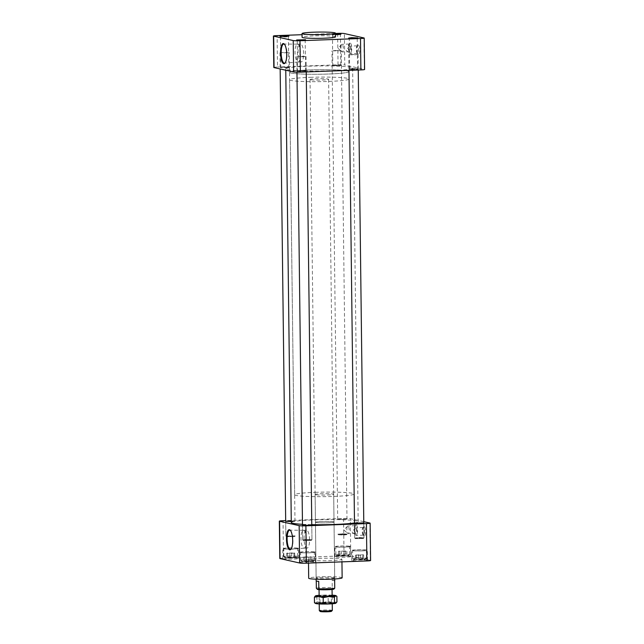 <?xml version="1.0" encoding="UTF-8"?>
<svg xmlns="http://www.w3.org/2000/svg" width="644" height="644" viewBox="0 0 644 644"><rect width="100%" height="100%" fill="white"/><g stroke="black" fill="none" stroke-linecap="round" stroke-linejoin="round"><path stroke-width="0.48" stroke-dasharray="3.22 2.42" d="M346.375 534.576L338.486 534.794L346.375 534.576M343.944 534.448L347.164 534.069L342.511 533.771L337.875 534.182L343.944 534.448L347.164 534.069L342.511 533.771L337.883 534.214L343.944 534.448M346.754 519.144L337.689 519.362L343.767 519.628L346.754 519.144M294.372 536.492L286.475 536.71L294.372 536.492M294.928 535.88L285.864 536.098L290.516 536.396L294.928 535.88L285.864 536.098L290.516 536.396L294.928 535.88M291.281 521.559L294.976 521.165L291.273 520.867M363.184 538.344L355.295 538.561L363.184 538.344M354.9 538.062L363.965 537.837L359.32 537.539L354.9 538.062L363.957 537.869L359.32 537.539L354.9 538.062M306.077 540.123L303.284 540.477L311.358 540.38L303.284 540.477L311.358 540.38L306.077 540.123M305.884 539.495L302.68 539.897L307.317 540.163L311.962 539.753L305.884 539.495L302.68 539.897L307.317 540.163L311.962 539.753L305.884 539.495M311.551 524.828L305.707 524.667M309.555 539.736A8.944 2.737 -92.1 0 0 306.472 530.181A8.944 2.737 -92.1 0 0 304.073 539.221A8.944 2.737 -92.1 0 0 307.132 548.06A8.944 2.737 -92.1 0 0 309.555 539.736M349.193 530.076A3.824 1.167 -92.1 0 0 347.881 525.995A3.824 1.167 -92.1 0 0 347.559 526.156A3.824 1.167 -92.1 0 0 346.85 529.851A3.824 1.167 -92.1 0 0 347.824 533.49A3.824 1.167 -92.1 0 0 348.066 533.618A3.824 1.167 -92.1 0 0 348.163 533.626A3.824 1.167 -92.1 0 0 349.193 530.076M357.195 531.872A3.824 1.167 -92.1 0 0 355.874 527.79A3.824 1.167 -92.1 0 0 355.56 527.951A3.824 1.167 -92.1 0 0 354.852 531.646A3.824 1.167 -92.1 0 0 355.826 535.285A3.824 1.167 -92.1 0 0 356.068 535.414A3.824 1.167 -92.1 0 0 356.156 535.422A3.824 1.167 -92.1 0 0 357.195 531.872M303.606 530.318A8.944 2.737 87.9 0 1 306.472 539.849A8.944 2.737 87.9 0 1 304.089 548.165A8.944 2.737 87.9 0 1 304.048 548.173A8.944 2.737 87.9 0 1 300.99 539.334A8.944 2.737 87.9 0 1 303.388 530.294A8.944 2.737 87.9 0 1 303.429 530.294A8.944 2.737 87.9 0 1 303.606 530.318M355.408 533.353A3.824 1.167 87.9 0 1 355.126 533.168A3.824 1.167 87.9 0 1 354.2 529.585A3.824 1.167 87.9 0 1 354.86 525.939A3.824 1.167 87.9 0 1 355.222 525.721A3.824 1.167 87.9 0 1 355.319 525.729A3.824 1.167 87.9 0 1 356.534 529.65A3.824 1.167 87.9 0 1 355.504 533.361A3.824 1.167 87.9 0 1 355.408 533.353M363.409 535.14A3.824 1.167 87.9 0 1 363.119 534.963A3.824 1.167 87.9 0 1 362.194 531.381A3.824 1.167 87.9 0 1 362.854 527.734A3.824 1.167 87.9 0 1 363.224 527.516A3.824 1.167 87.9 0 1 363.321 527.525A3.824 1.167 87.9 0 1 364.536 531.445A3.824 1.167 87.9 0 1 363.506 535.148A3.824 1.167 87.9 0 1 363.409 535.14M291.12 548.978A9.571 2.922 -92.1 0 0 291.321 548.76A9.571 2.922 -92.1 0 0 292.972 539.632A9.571 2.922 -92.1 0 0 290.653 530.648A9.571 2.922 -92.1 0 0 290.436 530.447M356.156 524.812A4.709 1.441 -92.1 0 0 355.585 525.069A4.709 1.441 -92.1 0 0 354.772 529.561A4.709 1.441 -92.1 0 0 355.915 533.989A4.709 1.441 -92.1 0 0 357.662 530.406A4.709 1.441 -92.1 0 0 356.156 524.812M364.158 526.607A4.709 1.441 -92.1 0 0 363.586 526.856A4.709 1.441 -92.1 0 0 362.773 531.356A4.709 1.441 -92.1 0 0 363.916 535.776A4.709 1.441 -92.1 0 0 365.655 532.202A4.709 1.441 -92.1 0 0 364.158 526.607M342.141 577.821A16.72 1.28 -0.7 0 0 341.328 577.435A16.72 1.28 -0.7 0 0 322.805 576.791A16.72 1.28 -0.7 0 0 308.693 578.231M334.26 577.7A9.29 0.708 -0.7 0 0 323.964 577.338A9.29 0.708 -0.7 0 0 316.132 578.135A9.29 0.708 -0.7 0 0 325.429 578.731A9.29 0.708 -0.7 0 0 334.711 577.909A9.29 0.708 -0.7 0 0 334.26 577.7M333.576 521.825A9.29 0.708 179.3 0 1 334.027 522.034A9.29 0.708 179.3 0 1 324.745 522.856A9.29 0.708 179.3 0 1 315.447 522.26A9.29 0.708 179.3 0 1 323.288 521.463A9.29 0.708 179.3 0 1 333.576 521.825M369.873 523.041L370.332 560.385A5.353 0.411 179.3 0 1 370.59 560.513M363.771 521.672L350.312 518.653A5.353 0.411 -0.7 0 0 343.574 518.468L285.678 520.602M370.332 560.385L350.771 556.005L350.312 518.653M343.574 518.468L344.033 555.82A5.353 0.411 179.3 0 1 350.771 556.005M344.033 555.82L283.497 558.05L283.038 520.698M279.794 558.485A5.353 0.411 179.3 0 1 283.497 558.05M341.103 558.912A16.72 1.28 179.3 0 1 341.916 559.29A16.72 1.28 179.3 0 1 325.204 560.771A16.72 1.28 179.3 0 1 308.468 559.7A16.72 1.28 179.3 0 1 322.58 558.268A16.72 1.28 179.3 0 1 341.103 558.912M362.017 560.964A7.881 0.604 -0.7 0 0 367.474 560.328A7.881 0.604 -0.7 0 0 359.594 559.821A7.881 0.604 -0.7 0 0 351.721 560.521A7.881 0.604 -0.7 0 0 362.017 560.964M350.288 556.384A7.881 0.604 -0.7 0 0 341.562 556.078A7.881 0.604 -0.7 0 0 334.912 556.754A7.881 0.604 -0.7 0 0 342.801 557.261A7.881 0.604 -0.7 0 0 350.674 556.561A7.881 0.604 -0.7 0 0 350.288 556.384M288.359 558.026A7.881 0.604 -0.7 0 0 282.909 558.67A7.881 0.604 -0.7 0 0 290.79 559.169A7.881 0.604 -0.7 0 0 298.663 558.477A7.881 0.604 -0.7 0 0 288.359 558.026M300.096 562.615A7.881 0.604 -0.7 0 0 308.822 562.92A7.881 0.604 -0.7 0 0 315.471 562.244A7.881 0.604 -0.7 0 0 307.582 561.737A7.881 0.604 -0.7 0 0 299.71 562.437A7.881 0.604 -0.7 0 0 300.096 562.615M314.964 551.989A7.881 0.604 179.3 0 1 315.343 552.166A7.881 0.604 179.3 0 1 308.693 552.842A7.881 0.604 179.3 0 1 299.967 552.536A7.881 0.604 179.3 0 1 299.589 552.359A7.881 0.604 179.3 0 1 306.238 551.683A7.881 0.604 179.3 0 1 314.964 551.989M314.014 552.021A6.883 0.523 -0.7 0 0 306.391 551.755A6.883 0.523 -0.7 0 0 300.587 552.343A6.883 0.523 -0.7 0 0 307.47 552.785A6.883 0.523 -0.7 0 0 314.353 552.174A6.883 0.523 -0.7 0 0 314.014 552.021M298.156 548.213A7.881 0.604 179.3 0 1 298.542 548.398A7.881 0.604 179.3 0 1 290.669 549.099A7.881 0.604 179.3 0 1 282.78 548.591A7.881 0.604 179.3 0 1 288.238 547.947A7.881 0.604 179.3 0 1 298.156 548.213M297.214 548.253A6.883 0.523 -0.7 0 0 289.591 547.988A6.883 0.523 -0.7 0 0 283.779 548.575A6.883 0.523 -0.7 0 0 292.779 548.97A6.883 0.523 -0.7 0 0 297.544 548.406A6.883 0.523 -0.7 0 0 297.214 548.253M350.167 546.305A7.881 0.604 179.3 0 1 350.545 546.482A7.881 0.604 179.3 0 1 342.68 547.183A7.881 0.604 179.3 0 1 334.791 546.676A7.881 0.604 179.3 0 1 341.441 545.999A7.881 0.604 179.3 0 1 350.167 546.305M349.217 546.337A6.883 0.523 -0.7 0 0 341.594 546.072A6.883 0.523 -0.7 0 0 335.79 546.659A6.883 0.523 -0.7 0 0 336.12 546.82A6.883 0.523 -0.7 0 0 343.743 547.086A6.883 0.523 -0.7 0 0 349.555 546.49A6.883 0.523 -0.7 0 0 349.217 546.337M361.896 550.886A7.881 0.604 179.3 0 1 351.6 550.443A7.881 0.604 179.3 0 1 359.465 549.743A7.881 0.604 179.3 0 1 367.354 550.25A7.881 0.604 179.3 0 1 361.896 550.886M361.59 550.821A6.883 0.523 -0.7 0 0 366.356 550.258A6.883 0.523 -0.7 0 0 357.356 549.871A6.883 0.523 -0.7 0 0 352.59 550.427A6.883 0.523 -0.7 0 0 361.59 550.821M313.032 561.222A5.732 0.435 179.3 0 1 313.298 561.383A5.732 0.435 179.3 0 1 307.582 561.858A5.732 0.435 179.3 0 1 301.859 561.52A5.732 0.435 179.3 0 1 306.472 561.005A5.732 0.435 179.3 0 1 313.032 561.222M314.111 560.03A6.883 0.523 -0.7 0 0 306.488 559.773A6.883 0.523 -0.7 0 0 300.684 560.361A6.883 0.523 -0.7 0 0 300.7 560.401A6.883 0.523 -0.7 0 0 307.574 560.803A6.883 0.523 -0.7 0 0 314.425 560.232A6.883 0.523 -0.7 0 0 314.449 560.191A6.883 0.523 -0.7 0 0 314.111 560.03M304.749 557.221L311.825 556.963L303.421 556.923L304.749 557.221L304.805 561.697L311.881 561.439L306.294 561.133L303.477 561.399L304.805 561.697M303.421 556.923L303.477 561.399M306.238 556.658L306.294 561.133M310.497 556.658L310.545 561.133M311.825 556.963L311.881 561.439M308.846 557.237L308.903 561.721M292.537 558.05A5.732 0.435 179.3 0 1 285.059 557.752A5.732 0.435 179.3 0 1 289.663 557.237A5.732 0.435 179.3 0 1 296.232 557.454A5.732 0.435 179.3 0 1 296.49 557.615A5.732 0.435 179.3 0 1 292.537 558.05M292.875 556.98A6.883 0.523 -0.7 0 0 297.625 556.464A6.883 0.523 -0.7 0 0 297.641 556.424A6.883 0.523 -0.7 0 0 290.75 555.981A6.883 0.523 -0.7 0 0 283.875 556.593A6.883 0.523 -0.7 0 0 283.899 556.633A6.883 0.523 -0.7 0 0 292.875 556.98M287.554 553.003L286.62 553.325L289.832 553.518L294.711 553.027L287.554 553.003L287.602 557.479L286.677 557.801L294.759 557.503L287.602 557.479M291.668 552.85L291.724 557.326M294.711 553.027L294.759 557.503M293.954 553.365L294.002 557.841M289.832 553.518L289.889 557.994M286.62 553.325L286.677 557.801M337.327 555.941A5.732 0.435 179.3 0 1 337.062 555.844A5.732 0.435 179.3 0 1 341.666 555.321A5.732 0.435 179.3 0 1 348.235 555.539A5.732 0.435 179.3 0 1 348.501 555.7A5.732 0.435 179.3 0 1 343.461 556.166A5.732 0.435 179.3 0 1 337.327 555.941M336.216 554.83A6.883 0.523 -0.7 0 0 343.582 555.104A6.883 0.523 -0.7 0 0 349.628 554.548A6.883 0.523 -0.7 0 0 349.652 554.508A6.883 0.523 -0.7 0 0 342.761 554.065A6.883 0.523 -0.7 0 0 335.886 554.677A6.883 0.523 -0.7 0 0 335.902 554.717A6.883 0.523 -0.7 0 0 336.216 554.83M345.498 550.982L338.43 551.248L346.826 551.28L345.498 550.982L345.554 555.458L338.486 555.724L344.073 556.03L346.883 555.756L345.554 555.458M346.826 551.28L346.883 555.756M344.017 551.554L344.073 556.03M339.758 551.546L339.815 556.022M338.43 551.248L338.486 555.724M341.401 550.966L341.457 555.442M357.823 559.113A5.732 0.435 179.3 0 1 365.301 559.467A5.732 0.435 179.3 0 1 359.594 559.942A5.732 0.435 179.3 0 1 353.87 559.612A5.732 0.435 179.3 0 1 357.823 559.113M357.46 557.889A6.883 0.523 -0.7 0 0 352.695 558.445A6.883 0.523 -0.7 0 0 352.711 558.485A6.883 0.523 -0.7 0 0 359.577 558.887A6.883 0.523 -0.7 0 0 366.436 558.316A6.883 0.523 -0.7 0 0 366.452 558.276A6.883 0.523 -0.7 0 0 357.46 557.889M362.701 555.2L363.627 554.878L360.415 554.693L355.544 555.176L362.701 555.2L362.757 559.676L363.683 559.354L355.601 559.652L362.757 559.676M358.587 555.353L358.644 559.829M355.544 555.176L355.601 559.652M356.301 554.838L356.357 559.314M360.415 554.693L360.471 559.169M363.627 554.878L363.683 559.354M280.188 52.897L283.883 52.389L289.253 52.671L280.188 52.897M310.094 69.93A29.729 2.27 179.3 0 1 348.968 71.613A29.729 2.27 179.3 0 1 319.263 74.253A29.729 2.27 179.3 0 1 289.51 72.345A29.729 2.27 179.3 0 1 310.094 69.93A29.729 2.27 179.3 0 1 348.968 71.613A29.729 2.27 179.3 0 1 319.263 74.245A29.729 2.27 179.3 0 1 289.51 72.337A29.729 2.27 179.3 0 1 310.094 69.93M315.552 494.705A9.29 0.708 179.3 0 1 315.109 494.487A9.29 0.708 179.3 0 1 324.391 493.666A9.29 0.708 179.3 0 1 333.689 494.262A9.29 0.708 179.3 0 1 325.848 495.059A9.29 0.708 179.3 0 1 315.552 494.705M315.254 492.33A29.729 2.27 179.3 0 1 354.128 494.012A29.729 2.27 179.3 0 1 324.423 496.645A29.729 2.27 179.3 0 1 294.67 494.737A29.729 2.27 179.3 0 1 315.254 492.33M315.898 522.477A9.29 0.708 179.3 0 1 315.447 522.26A9.29 0.708 179.3 0 1 324.729 521.439A9.29 0.708 179.3 0 1 334.027 522.034A9.29 0.708 179.3 0 1 326.186 522.831A9.29 0.708 179.3 0 1 315.898 522.477M351.02 67.306A33.448 2.552 -0.7 0 0 313.974 66.018A33.448 2.552 -0.7 0 0 285.751 68.884A33.448 2.552 -0.7 0 0 319.223 71.033A33.448 2.552 -0.7 0 0 352.638 68.071A33.448 2.552 -0.7 0 0 351.02 67.306M354.498 522.952A33.448 2.552 -0.7 0 0 358.177 521.737A33.448 2.552 -0.7 0 0 356.559 520.98A33.448 2.552 -0.7 0 0 319.513 519.692A33.448 2.552 -0.7 0 0 291.289 522.558M302.479 524.329A33.448 2.552 -0.7 0 0 311.777 524.659M282.627 36.475L280.446 36.797L285.63 36.998L288.375 36.7L286.186 36.434M286 67.234L280.8 67.008L288.737 66.887L286 67.234M286.194 67.87L289.341 67.467L284.785 67.201L280.229 67.58L286.194 67.87M335.5 34.526L332.634 34.945L340.378 34.784L338.189 34.518M335.5 34.567L331.853 34.301L335.492 33.882M333.004 65.181L340.765 64.996L333.004 65.181M332.449 65.801L341.352 65.551L332.449 65.801M351.439 38.326L354.997 38.286M352.373 68.538L357.565 68.763L353.596 69.117L349.62 68.86L352.373 68.538M352.196 69.093L349.04 69.431L353.604 69.753L358.153 69.319L352.196 69.093M305.369 70.59L297.608 70.776L305.369 70.59M299.436 40.242L302.986 40.202M305.763 39.872L305.176 40.467L305.562 70.679M305.94 71.162L297.037 71.347L301.593 71.669L305.94 71.162M273.789 67.467A5.353 0.411 179.3 0 1 277.5 67.032L277.113 35.613M337.649 33.383L338.036 64.803L277.5 67.032M338.036 64.803A5.353 0.411 179.3 0 1 344.773 64.98L344.387 33.56M363.949 37.948L364.335 69.367L344.773 64.98M350.272 43.132A4.709 1.441 -92.1 0 0 349.7 43.381A4.709 1.441 -92.1 0 0 348.887 47.881A4.709 1.441 -92.1 0 0 350.03 52.301A4.709 1.441 -92.1 0 0 351.777 48.727A4.709 1.441 -92.1 0 0 350.272 43.132M358.273 44.919A4.709 1.441 -92.1 0 0 357.702 45.177A4.709 1.441 -92.1 0 0 356.889 49.677A4.709 1.441 -92.1 0 0 358.032 54.096A4.709 1.441 -92.1 0 0 359.771 50.522A4.709 1.441 -92.1 0 0 358.273 44.919M335.492 33.464L302.052 34.696M335.532 36.853A16.72 1.28 -0.7 0 0 334.719 36.475A16.72 1.28 -0.7 0 0 313.668 35.903A16.72 1.28 -0.7 0 0 302.084 37.263M303.614 53.605A8.944 2.737 -92.1 0 0 300.531 44.058A8.944 2.737 -92.1 0 0 298.132 53.09A8.944 2.737 -92.1 0 0 301.191 61.929A8.944 2.737 -92.1 0 0 303.614 53.605M297.673 44.186A8.944 2.737 87.9 0 1 300.531 53.718A8.944 2.737 87.9 0 1 298.148 62.041A8.944 2.737 87.9 0 1 298.108 62.041A8.944 2.737 87.9 0 1 295.049 53.202A8.944 2.737 87.9 0 1 297.447 44.17A8.944 2.737 87.9 0 1 297.488 44.17A8.944 2.737 87.9 0 1 297.673 44.186M285.179 62.846A9.571 2.922 -92.1 0 0 285.389 62.629A9.571 2.922 -92.1 0 0 287.039 53.5A9.571 2.922 -92.1 0 0 284.72 44.517A9.571 2.922 -92.1 0 0 284.495 44.315M357.525 53.46A3.824 1.167 87.9 0 1 357.235 53.283A3.824 1.167 87.9 0 1 356.309 49.693A3.824 1.167 87.9 0 1 356.969 46.054A3.824 1.167 87.9 0 1 357.339 45.837A3.824 1.167 87.9 0 1 357.428 45.845A3.824 1.167 87.9 0 1 358.652 49.765A3.824 1.167 87.9 0 1 357.621 53.468A3.824 1.167 87.9 0 1 357.525 53.46M351.31 50.184A3.824 1.167 -92.1 0 0 350.086 46.11A3.824 1.167 -92.1 0 0 349.99 46.102A3.824 1.167 -92.1 0 0 349.668 46.271A3.824 1.167 -92.1 0 0 348.968 49.966A3.824 1.167 -92.1 0 0 349.942 53.597A3.824 1.167 -92.1 0 0 350.272 53.742A3.824 1.167 -92.1 0 0 351.31 50.184M349.523 51.665A3.824 1.167 87.9 0 1 349.241 51.488A3.824 1.167 87.9 0 1 348.315 47.906A3.824 1.167 87.9 0 1 348.976 44.259A3.824 1.167 87.9 0 1 349.338 44.042A3.824 1.167 87.9 0 1 349.434 44.05A3.824 1.167 87.9 0 1 350.65 47.97A3.824 1.167 87.9 0 1 349.62 51.673A3.824 1.167 87.9 0 1 349.523 51.665M343.308 48.397A3.824 1.167 -92.1 0 0 342.085 44.323A3.824 1.167 -92.1 0 0 341.996 44.315A3.824 1.167 -92.1 0 0 341.674 44.476A3.824 1.167 -92.1 0 0 340.966 48.171A3.824 1.167 -92.1 0 0 341.94 51.81A3.824 1.167 -92.1 0 0 342.278 51.947A3.824 1.167 -92.1 0 0 343.308 48.397M316.252 581.025L318.74 581.379M310.488 79.711A9.29 0.708 179.3 0 1 310.038 79.502A9.29 0.708 179.3 0 1 319.319 78.681A9.29 0.708 179.3 0 1 328.617 79.276A9.29 0.708 179.3 0 1 328.529 79.373A9.29 0.708 179.3 0 1 320.132 80.081A9.29 0.708 179.3 0 1 310.488 79.711M334.743 580.695A9.29 0.708 -0.7 0 0 332.159 580.236L332.256 587.642A9.29 0.708 -0.7 0 0 322.684 587.57A9.29 0.708 -0.7 0 0 316.341 588.23M333.89 589.083A8.364 0.636 -0.7 0 0 333.512 588.849L334.743 588.197M331.427 611.333A5.619 0.427 -0.7 0 0 331.169 611.172A5.619 0.427 -0.7 0 0 324.737 610.963A5.619 0.427 -0.7 0 0 320.221 611.47M332.32 610.407A6.504 0.499 -0.7 0 0 332.006 610.262A6.504 0.499 -0.7 0 0 324.801 610.013A6.504 0.499 -0.7 0 0 319.311 610.568M331.741 588.914A6.504 0.499 -0.7 0 0 324.536 588.664A6.504 0.499 -0.7 0 0 319.054 589.22A6.504 0.499 -0.7 0 0 325.558 589.638A6.504 0.499 -0.7 0 0 332.054 589.059A6.504 0.499 -0.7 0 0 331.741 588.914M332.256 587.642L333.512 588.849A8.364 0.636 -0.7 0 0 323.932 588.536A8.364 0.636 -0.7 0 0 317.218 589.292M334.655 580.799L332.159 580.236M310.183 77.336A29.729 2.27 179.3 0 1 349.056 79.027A29.729 2.27 179.3 0 1 319.352 81.659A29.729 2.27 179.3 0 1 289.599 79.751A29.729 2.27 179.3 0 1 310.183 77.336M335.186 50.498L341.256 50.763L331.966 50.876L335.186 50.498M343.767 535.003L346.561 534.697L338.486 534.794L343.767 535.003M357.839 54.418L354.144 54.925L348.774 54.643L357.839 54.418M355.472 538.634L363.369 538.465L355.472 538.634M302.841 56.817L296.763 56.559L299.983 56.181L306.053 56.439L302.841 56.817M336.949 601.931L332.578 602.591L328.19 601.432L322.58 602.543L316.953 601.842L316.88 596.255L315.488 595.869M316.953 601.842L315.729 603.211L314.948 603.122M328.19 601.432L328.118 595.837L322.491 595.136L316.88 596.255M336.884 596.336L332.489 595.177L328.118 595.837M335.878 603.227A10.223 0.781 -0.7 0 0 332.578 602.591A10.223 0.781 -0.7 0 0 322.58 602.543A10.223 0.781 -0.7 0 0 315.729 603.211A10.223 0.781 -0.7 0 0 315.592 603.476M331.692 603.034A6.271 0.475 -0.7 0 0 324.987 602.784A6.271 0.475 -0.7 0 0 319.472 603.291A6.271 0.475 -0.7 0 0 325.735 603.734A6.271 0.475 -0.7 0 0 331.974 603.138A6.271 0.475 -0.7 0 0 331.692 603.034M332.135 595.161A10.223 0.781 -0.7 0 0 322.491 595.136A10.223 0.781 -0.7 0 0 319.126 595.322M331.604 595.62A6.271 0.475 179.3 0 1 331.885 595.805A6.271 0.475 179.3 0 1 325.639 596.32A6.271 0.475 179.3 0 1 319.384 595.958A6.271 0.475 179.3 0 1 324.423 595.386A6.271 0.475 179.3 0 1 331.604 595.62M331.064 596.207A5.699 0.435 -0.7 0 0 324.753 595.99A5.699 0.435 -0.7 0 0 319.947 596.481A5.699 0.435 -0.7 0 0 319.963 596.513A5.699 0.435 -0.7 0 0 325.647 596.843A5.699 0.435 -0.7 0 0 331.322 596.376A5.699 0.435 -0.7 0 0 331.338 596.336A5.699 0.435 -0.7 0 0 331.064 596.207M331.145 602.486A5.699 0.435 179.3 0 1 331.402 602.583A5.699 0.435 179.3 0 1 331.418 602.615A5.699 0.435 179.3 0 1 325.727 603.122A5.699 0.435 179.3 0 1 320.02 602.752A5.699 0.435 179.3 0 1 320.036 602.72A5.699 0.435 179.3 0 1 325.043 602.261A5.699 0.435 179.3 0 1 331.145 602.486M346.561 534.697L347.148 534.101L346.561 534.697M338.486 534.794L337.883 534.214L338.486 534.794M337.689 519.362L331.966 50.876M346.979 519.249L341.256 50.763M294.558 536.613L295.145 536.017L294.558 536.613M286.475 536.71L285.88 536.13L286.475 536.71M285.686 521.278L285.864 536.098L285.686 521.278M294.976 521.165L289.253 52.671M363.369 538.465L363.957 537.869L363.369 538.465M355.295 538.561L354.691 537.981L355.295 538.561M354.498 523.129L354.675 537.949L354.498 523.129M363.788 523.017L363.965 537.837L363.788 523.017M311.358 540.38L311.946 539.785L311.358 540.38M303.284 540.477L302.68 539.897L303.284 540.477M302.487 525.045L302.672 539.865L302.487 525.045M311.777 524.932L311.962 539.753L311.777 524.932M347.559 526.156L343.84 529.964L347.824 533.49M355.56 527.951L351.833 531.759L355.826 535.285M304.048 548.173L307.132 548.06M303.388 530.294L306.472 530.181M355.222 525.721L347.881 525.995M355.504 533.361L348.163 533.626M363.224 527.516L355.874 527.79M363.506 535.148L356.156 535.422M303.429 530.294L289.744 530.173M304.089 548.165L290.444 549.3M355.126 533.168L355.915 533.989M354.86 525.939L355.585 525.069M363.119 534.963L363.916 535.776M362.854 527.734L363.586 526.856M290.653 530.648L290.211 530.181M291.321 548.76L290.911 549.251M315.109 494.487L316.132 578.135M333.689 494.262L334.711 577.909M308.468 559.7L308.508 563.098M341.916 559.29L341.948 561.866M315.471 562.244L315.343 552.166M299.71 562.437L299.589 552.359M298.663 558.477L298.542 548.398M282.909 558.67L282.78 548.591M350.674 556.561L350.545 546.482M334.912 556.754L334.791 546.676M367.474 560.328L367.354 550.25M351.721 560.521L351.6 550.443M313.298 561.383L314.425 560.232M301.859 561.52L300.7 560.401M314.449 560.191L314.353 552.174M300.684 560.361L300.587 552.343M296.49 557.615L297.625 556.464M285.059 557.752L283.899 556.633M297.641 556.424L297.544 548.406M283.875 556.593L283.779 548.575M348.501 555.7L349.628 554.548M337.062 555.844L335.902 554.717M349.652 554.508L349.555 546.49M335.886 554.677L335.79 546.659M365.301 559.467L366.436 558.316M353.87 559.612L352.711 558.485M366.452 558.276L366.356 550.258M352.695 558.445L352.59 550.427M279.963 52.792L280.156 68.956M354.128 494.012L349.056 79.027M294.67 494.737L289.599 79.751M285.751 68.884L285.767 70.212M352.638 68.071L358.177 521.737M288.375 36.7L288.955 36.104M280.446 36.797L279.85 36.217M280.438 36.772L280.8 67.008M288.383 36.676L288.754 66.912L289.341 67.467M280.816 66.984L280.229 67.58M340.765 64.996L340.394 34.76L340.966 34.188M332.457 34.881L331.853 34.301M332.441 34.856L332.811 65.092L332.24 65.664M340.748 64.972L341.352 65.551M357.187 38.551L357.774 37.956M349.62 68.86L349.249 38.624L348.662 38.068M357.195 38.527L357.565 68.763M349.628 68.836L349.04 69.431M357.557 68.739L358.153 69.319M297.238 40.54L297.608 70.776L297.037 71.347M297.254 40.564L296.651 39.984M298.108 62.041L301.191 61.929M297.447 44.17L300.531 44.058M284.72 44.517L284.27 44.058M285.389 62.629L284.97 63.12M297.488 44.17L283.803 44.042M298.148 62.041L284.503 63.168M305.546 70.655L306.15 71.234M357.235 53.283L358.032 54.096M356.969 46.054L357.702 45.177M349.668 46.271L345.949 50.079L349.942 53.597M357.339 45.837L349.99 46.102M357.621 53.468L350.272 53.742M349.241 51.488L350.03 52.301M348.976 44.259L349.7 43.381M341.674 44.476L337.955 48.284L341.94 51.81M349.338 44.042L341.996 44.315M349.62 51.673L342.278 51.947M310.038 79.502L316.14 579.197M328.617 79.276L334.719 578.972M319.054 589.22L319.054 589.622M319.142 596.521L319.231 603.935M332.054 589.059L332.062 589.461M332.143 596.368L332.24 603.774M348.774 54.643L348.968 70.365M358.064 54.531L358.249 70.019M296.763 56.559L296.956 72.192M306.053 56.439L306.246 71.935M331.418 602.615L331.338 596.336M320.02 602.752L319.947 596.481M331.322 596.376L331.885 595.805M319.963 596.513L319.384 595.958M320.036 602.72L319.472 603.291M331.402 602.583L331.974 603.138"/><path stroke-width="0.97" d="M291.273 520.867L285.686 521.278L291.281 521.559M363.562 522.912L354.498 523.129L359.867 523.419L363.562 522.912M305.707 524.667L302.487 525.045L307.14 525.343L311.551 524.828M290.436 530.447A9.571 2.922 -92.1 0 0 289.937 530.197A9.571 2.922 -92.1 0 0 289.744 530.173A9.571 2.922 -92.1 0 0 287.111 539.076A9.571 2.922 -92.1 0 0 290.444 549.3A9.571 2.922 -92.1 0 0 291.12 548.978M286.475 539.06A10.071 3.083 87.9 0 1 290.211 530.181A10.071 3.083 87.9 0 1 292.65 539.64A10.071 3.083 87.9 0 1 290.911 549.251A10.071 3.083 87.9 0 1 286.475 539.06M308.508 563.098L308.693 578.231A16.72 1.28 -0.7 0 0 325.437 579.302A16.72 1.28 -0.7 0 0 342.141 577.821L341.948 561.866M285.678 520.602L283.038 520.698A5.353 0.411 -0.7 0 0 279.335 521.133A5.353 0.411 -0.7 0 0 279.593 521.262L299.154 525.641A5.353 0.411 -0.7 0 0 305.892 525.826L366.428 523.596A5.353 0.411 -0.7 0 0 370.139 523.161A5.353 0.411 -0.7 0 0 369.873 523.041L363.771 521.672M370.139 523.161L370.59 560.513A5.353 0.411 179.3 0 1 366.887 560.948L366.428 523.596M279.593 521.262L280.051 558.606A5.353 0.411 179.3 0 1 279.794 558.485L279.335 521.133M280.051 558.606L299.613 562.993L299.154 525.641M305.892 525.826L306.351 563.17A5.353 0.411 179.3 0 1 299.613 562.993M306.351 563.17L366.887 560.948M285.767 70.212L291.289 522.558A33.448 2.552 -0.7 0 0 292.907 523.322A33.448 2.552 -0.7 0 0 302.479 524.329M311.777 524.659A33.448 2.552 -0.7 0 0 354.498 522.952M286.186 36.434L282.627 36.475M285.807 36.45L279.85 36.217L284.398 35.782L288.955 36.104L285.807 36.45M338.189 34.518L335.5 34.526M335.492 33.882L340.966 34.188L335.5 34.567M354.997 38.286L351.439 38.326M351.809 37.666L357.774 37.956L353.218 38.334L348.662 38.068L351.809 37.666M302.986 40.202L299.436 40.242M302.052 34.696L277.113 35.613A5.353 0.411 -0.7 0 0 273.41 36.048A5.353 0.411 -0.7 0 0 273.668 36.169L293.229 40.556A5.353 0.411 -0.7 0 0 299.967 40.733L300.354 72.152L360.89 69.922L360.503 38.503A5.353 0.411 -0.7 0 0 364.206 38.068A5.353 0.411 -0.7 0 0 363.949 37.948L344.387 33.56A5.353 0.411 -0.7 0 0 337.649 33.383L335.492 33.464M300.354 72.152A5.353 0.411 179.3 0 1 293.616 71.975L293.229 40.556M273.668 36.169L274.054 67.588L293.616 71.975M274.054 67.588A5.353 0.411 179.3 0 1 273.789 67.467L273.41 36.048M364.206 38.068L364.593 69.488A5.353 0.411 179.3 0 1 360.89 69.922M305.554 39.743L296.651 39.984L305.554 39.743M299.967 40.733L360.503 38.503M302.044 33.56L302.084 37.263A16.72 1.28 -0.7 0 0 318.82 38.334A16.72 1.28 -0.7 0 0 335.532 36.853L335.484 33.15A16.72 1.28 179.3 0 1 318.78 34.631A16.72 1.28 179.3 0 1 302.044 33.56A16.72 1.28 179.3 0 1 313.62 32.2A16.72 1.28 179.3 0 1 335.484 33.15M283.513 43.583A10.071 3.083 87.9 0 1 284.27 44.058A10.071 3.083 87.9 0 1 286.709 53.516A10.071 3.083 87.9 0 1 284.97 63.12A10.071 3.083 87.9 0 1 280.623 54.973A10.071 3.083 87.9 0 1 283.513 43.583M284.495 44.315A9.571 2.922 -92.1 0 0 283.996 44.066A9.571 2.922 -92.1 0 0 283.803 44.042A9.571 2.922 -92.1 0 0 281.187 53.718A9.571 2.922 -92.1 0 0 284.503 63.168A9.571 2.922 -92.1 0 0 285.179 62.846M316.14 579.197L316.164 580.92A9.29 0.708 -0.7 0 0 318.74 581.379L318.828 588.785L317.218 589.292A8.364 0.636 -0.7 0 0 317.597 589.429L316.341 588.23L316.252 581.025M318.828 588.785A9.29 0.708 -0.7 0 0 328.4 588.858A9.29 0.708 -0.7 0 0 334.743 588.197L334.655 580.799A9.29 0.708 -0.7 0 0 334.743 580.695L334.719 578.972M317.597 589.429A8.364 0.636 -0.7 0 0 326.54 589.759A8.364 0.636 -0.7 0 0 333.89 589.083L334.743 588.197M319.231 603.935L319.311 610.568A6.504 0.499 -0.7 0 0 319.327 610.609L320.221 611.47A5.619 0.427 -0.7 0 0 325.832 611.8A5.619 0.427 -0.7 0 0 331.427 611.333L332.296 610.448A6.504 0.499 -0.7 0 0 332.32 610.407L332.24 603.774M319.327 610.609A6.504 0.499 -0.7 0 0 325.824 610.987A6.504 0.499 -0.7 0 0 332.296 610.448M334.478 602.84L335.725 603.291A10.223 0.781 -0.7 0 1 328.867 603.959A10.223 0.781 -0.7 0 1 318.869 603.911A10.223 0.781 -0.7 0 1 315.592 603.476L314.481 602.752L318.869 603.911L323.24 603.251L328.867 603.959L334.478 602.84L334.413 597.254L335.637 595.885L336.884 596.336L336.949 601.931L335.725 603.291A10.223 0.781 -0.7 0 0 335.862 603.235A10.223 0.781 -0.7 0 0 335.878 603.227L335.862 603.235M323.24 603.251L323.175 597.664L328.778 596.545L334.413 597.254M314.481 602.752L314.409 597.165L318.78 596.505L323.175 597.664M319.126 595.322A10.223 0.781 -0.7 0 0 315.632 595.797A10.223 0.781 -0.7 0 0 315.496 595.861L314.409 597.165M315.496 595.861L315.463 595.877A10.223 0.781 -0.7 0 0 318.78 596.505A10.223 0.781 -0.7 0 0 328.778 596.545A10.223 0.781 -0.7 0 0 335.637 595.885A10.223 0.781 -0.7 0 0 335.774 595.611A10.223 0.781 -0.7 0 0 332.489 595.177A10.223 0.781 -0.7 0 0 332.135 595.161M280.156 68.956L285.686 521.278M319.054 589.622L319.142 596.521M332.062 589.461L332.143 596.368M348.968 70.365L354.498 523.129M358.249 70.019L363.788 523.017M296.956 72.192L302.487 525.045M306.246 71.935L311.777 524.932M335.774 595.611L336.409 595.966"/></g></svg>
